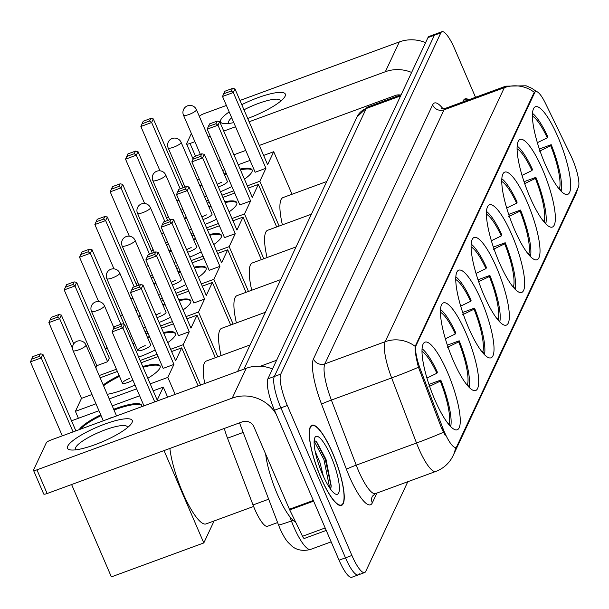 <?xml version="1.0" encoding="UTF-8"?>
<svg xmlns="http://www.w3.org/2000/svg" width="609" height="609" viewBox="0 0 609 609"><rect width="100%" height="100%" fill="white"/><g stroke="black" fill="none" stroke-linecap="round" stroke-linejoin="round"><path stroke-width="0.91" d="M496.609 267.686A46.687 10.977 69.8 0 0 474.122 237.48A46.687 10.977 69.8 0 0 483.828 294.931A46.687 10.977 69.8 0 0 506.315 325.137A46.687 10.977 69.8 0 0 496.609 267.686M542.611 169.622A46.687 10.977 69.8 0 0 520.124 139.415A46.687 10.977 69.8 0 0 529.83 196.867A46.687 10.977 69.8 0 0 552.317 227.073A46.687 10.977 69.8 0 0 542.611 169.622M527.272 202.31A46.687 10.977 69.8 0 0 504.792 172.103A46.687 10.977 69.8 0 0 514.498 229.555A46.687 10.977 69.8 0 0 536.986 259.761A46.687 10.977 69.8 0 0 527.272 202.31M511.941 234.998A46.687 10.977 69.8 0 0 489.453 204.791A46.687 10.977 69.8 0 0 499.167 262.243A46.687 10.977 69.8 0 0 521.654 292.449A46.687 10.977 69.8 0 0 511.941 234.998M481.277 300.374A46.687 10.977 69.8 0 0 458.79 270.168A46.687 10.977 69.8 0 0 468.496 327.619A46.687 10.977 69.8 0 0 490.983 357.826A46.687 10.977 69.8 0 0 481.277 300.374M465.938 333.062A46.687 10.977 69.8 0 0 443.459 302.856A46.687 10.977 69.8 0 0 453.165 360.307A46.687 10.977 69.8 0 0 475.652 390.514A46.687 10.977 69.8 0 0 465.938 333.062M447.524 372.335A46.687 10.977 69.8 0 0 425.036 342.129A46.687 10.977 69.8 0 0 434.742 399.573A46.687 10.977 69.8 0 0 457.23 429.779A46.687 10.977 69.8 0 0 447.524 372.335M557.943 136.934A46.687 10.977 69.8 0 0 535.456 106.727A46.687 10.977 69.8 0 0 545.162 164.179A46.687 10.977 69.8 0 0 567.649 194.385A46.687 10.977 69.8 0 0 557.943 136.934M572.414 159.056A23.789 5.595 69.8 0 0 570.778 155.462L545.497 103.393A23.789 5.595 69.8 0 0 535.684 91.594A23.789 5.595 69.8 0 0 534.71 92.614L416.175 345.311A23.789 5.595 69.8 0 0 420.553 369.754L442.857 428.173A23.789 5.595 69.8 0 0 455.852 447.364A23.789 5.595 69.8 0 0 456.834 446.344L578.337 187.306A23.789 5.595 69.8 0 0 572.414 159.056M277.597 522.56L267.458 526.283A26.431 6.212 -110.2 0 1 253.017 504.952L227.522 438.191A26.431 6.212 -110.2 0 1 224.31 428.439M468.77 99.769A42.729 10.048 69.8 0 0 465.093 98.848A42.729 10.048 69.8 0 0 462.886 101.924M332.583 452.86A42.729 10.048 69.8 0 0 311.998 425.219A42.729 10.048 69.8 0 0 320.89 477.783A42.729 10.048 69.8 0 0 341.466 505.432A42.729 10.048 69.8 0 0 332.583 452.86M475.522 97.288L454.649 48.819A26.431 6.212 69.8 0 0 441.921 31.721L435.488 34.081A26.431 6.212 69.8 0 0 434.407 35.208L274.324 376.484A26.431 6.212 69.8 0 0 280.901 407.87L345.478 557.821A26.431 6.212 69.8 0 0 358.206 574.919A26.431 6.212 69.8 0 0 359.295 573.792M445.149 435.29L441.692 428.599L418.444 367.242C415.924 357.392 414.828 350.426 415.171 346.346L533.918 92.903L535.09 91.814M441.921 31.721A26.431 6.212 69.8 0 0 440.832 32.848L280.749 374.124A26.431 6.212 69.8 0 0 287.334 405.51L351.911 555.461A26.431 6.212 69.8 0 0 364.639 572.559A26.431 6.212 69.8 0 0 365.72 571.425L407.802 481.719M429.056 36.441A26.431 6.212 69.8 0 0 427.975 37.575L267.891 378.844A26.431 6.212 69.8 0 0 274.469 410.23L339.053 560.181A26.431 6.212 69.8 0 0 351.781 577.279L358.206 574.919A26.431 6.212 69.8 0 1 345.478 557.821L280.901 407.87A26.431 6.212 69.8 0 1 274.324 376.484L434.407 35.208A26.431 6.212 69.8 0 1 435.488 34.081L429.056 36.441M468.443 99.891A42.287 9.942 69.8 0 0 465.246 99.259A42.287 9.942 69.8 0 0 463.221 101.81M233.78 122.607A35.238 7.765 156.7 0 1 224.378 123.642A35.238 7.765 156.7 0 1 220.808 119.828A35.238 7.765 156.7 0 1 229.19 111.942M241.765 104.672A35.238 7.765 156.7 0 1 285.111 96.214A35.238 7.765 156.7 0 1 283.946 97.98A35.238 7.765 156.7 0 1 247.703 118.458M280.528 101.284A28.189 6.212 -23.3 0 0 280.422 100.515A28.189 6.212 -23.3 0 0 243.981 109.803M231.679 117.735A28.189 6.212 -23.3 0 0 228.809 121.115A28.189 6.212 -23.3 0 0 228.641 122.82A28.189 6.212 -23.3 0 0 229.121 123.421M425.6 42.638A35.238 33.358 -154.9 0 0 399.321 41.93L239.954 100.462M411.615 72.448A35.238 33.358 -154.9 0 0 385.337 71.74L249.127 121.77M226.388 105.448L204.015 113.662A4.408 0.967 -23.3 0 0 199.394 116.426L199.371 116.464M193.091 159.04L186.59 143.93A4.408 0.967 -23.3 0 1 186.613 143.663L191.371 133.516M186.59 143.93A4.408 0.967 -23.3 0 0 190.031 143.473L195.489 156.148M235.561 126.748L223.739 131.095M210.174 136.073L208.141 136.819M194.895 141.691L190.031 143.473M218.342 160.494L220.367 159.756M233.932 154.77L245.762 150.423M259.327 145.444L395.538 95.415A8.808 8.343 25.1 0 1 400.288 95.042M320.943 477.662A42.287 9.942 69.8 0 0 341.314 505.013A42.287 9.942 69.8 0 0 332.522 452.989A42.287 9.942 69.8 0 0 312.151 425.63A42.287 9.942 69.8 0 0 320.943 477.662M265.661 454.086A44.046 10.361 69.8 0 0 277.301 494.112A44.046 10.361 69.8 0 0 295.708 522.24M315.188 451.406L319.923 462.505L323.417 476.36M330.953 456.331A30.831 7.247 69.8 0 0 314.769 437.848A30.831 7.247 69.8 0 0 322.511 474.32A30.831 7.247 69.8 0 0 335.399 494.013A30.831 7.247 69.8 0 0 330.953 456.331M330.405 488.966L331.25 486.066L325.99 459.293L316.49 441.586L314.183 440.505M314.145 441.099L323.942 459.567L329.705 487.954M316.17 441.304L325.214 459.102L330.976 485.609L330.976 487.527M537.374 142.666L547.301 137.862L547.811 136.774A44.046 10.361 69.8 0 0 532.517 113.396M547.301 137.862A40.346 9.485 69.8 0 0 532.441 116.113M326.728 181.512L283.04 197.567A48.454 11.396 69.8 0 0 282.386 224.858M539.376 149.015L551.214 144.668A44.046 10.361 69.8 0 1 561.095 191.203M560.752 190.845L559.595 188.151A40.346 9.485 69.8 0 0 550.703 145.757L551.214 144.668M558.377 188.059L559.595 188.151M550.703 145.757L539.391 151.222M240.091 169.074A34.355 7.567 156.7 0 1 252.111 169.873A34.355 7.567 156.7 0 1 251.905 171.951A34.355 7.567 156.7 0 1 244.437 179.16M231.9 186.521A34.355 7.567 156.7 0 1 220.435 191.721M206.763 196.456A34.355 7.567 156.7 0 1 204.654 197.019M159.954 170.794L140.869 126.474L143.244 121.221L150.796 118.443L153.323 118.922L182.989 187.793M168.373 217.459L167.582 214.855M180.195 188.82L151.641 122.516L140.869 126.474M176.945 200.97L178.977 200.224M199.782 185.707A34.355 7.567 156.7 0 1 201.64 184.565M224.097 173.877A34.355 7.567 156.7 0 1 226.129 173.123M180.942 210.242L182.974 209.504M206.337 200.917L208.362 200.171M221.927 195.192L233.757 190.845M247.323 185.867L259.837 181.269L265.927 168.29L255.156 172.248L222.529 96.481L233.3 92.522L265.927 168.29M234.99 88.929L232.455 88.45L231.253 91.023L233.3 92.522L234.99 88.929L267.617 164.689L273.707 151.717L263.621 155.417M250.055 160.395L238.226 164.742M224.66 169.728L222.635 170.474M199.265 179.054L197.24 179.8M183.987 184.664L181.962 185.41M279.128 226.053L259.837 181.269M273.707 151.717L292.031 194.263M142.042 123.787L149.593 121.016L150.796 118.443M153.323 118.922L151.641 122.516L149.593 121.016M231.253 91.023L223.701 93.794L222.529 96.481M232.455 88.45L224.904 91.228L223.701 93.794M218.334 186.841A7.049 1.553 -23.3 0 0 219.933 186.308A7.049 1.553 -23.3 0 0 227.37 181.467L196.441 109.65A7.049 1.553 156.7 0 1 196.395 110.077A7.049 1.553 156.7 0 1 189.003 114.492A7.049 1.553 156.7 0 1 183.492 115.223L200.346 154.359M200.125 186.491A34.355 7.567 156.7 0 1 201.982 185.357M224.439 174.661A34.355 7.567 156.7 0 1 225.596 174.235A34.355 7.567 156.7 0 1 226.464 173.915M221.859 182.198A7.049 1.553 -23.3 0 0 217.253 184.337M240.433 169.858A34.355 7.567 156.7 0 1 252.233 170.292M522.035 175.354L531.969 170.55L532.479 169.462A44.046 10.361 69.8 0 0 517.186 146.084M531.969 170.55A40.346 9.485 69.8 0 0 517.11 148.802M311.397 214.201L267.701 230.255A48.454 11.396 69.8 0 0 267.054 257.546M524.044 181.703L535.882 177.356A44.046 10.361 69.8 0 1 545.763 223.891M545.42 223.533L544.256 220.839A40.346 9.485 69.8 0 0 535.372 178.445L535.882 177.356M543.045 220.747L544.256 220.839M535.372 178.445L524.06 183.91M224.759 201.762A34.355 7.567 156.7 0 1 236.779 202.561A34.355 7.567 156.7 0 1 236.574 204.639A34.355 7.567 156.7 0 1 229.106 211.848M216.56 219.21A34.355 7.567 156.7 0 1 205.104 224.409M191.432 229.144A34.355 7.567 156.7 0 1 189.323 229.707M144.622 203.482L125.538 159.162L127.913 153.91L135.464 151.131L137.992 151.611L167.658 220.481M153.042 250.147L152.25 247.543M164.856 221.509L136.309 155.204L125.538 159.162M161.613 233.658L163.646 232.912M184.451 218.395A34.355 7.567 156.7 0 1 186.308 217.253M208.765 206.565A34.355 7.567 156.7 0 1 210.79 205.812M165.61 242.938L167.635 242.192M191.005 233.605L193.03 232.859M206.596 227.88L218.425 223.533M231.991 218.555L244.506 213.957L250.596 200.978L239.824 204.936L207.197 129.169L217.969 125.21L250.596 200.978M219.651 121.617L217.124 121.138L215.921 123.711L217.969 125.21L219.651 121.617L252.286 197.377L258.368 184.405L248.289 188.105M234.724 193.091L222.894 197.43M209.329 202.416L207.304 203.162M183.933 211.742L181.908 212.488M168.655 217.352L166.63 218.098M263.796 258.741L244.506 213.957M258.368 184.405L276.692 226.951M126.702 156.475L134.262 153.704L135.464 151.131M137.992 151.611L136.309 155.204L134.262 153.704M215.921 123.711L208.362 126.482L207.197 129.169M217.124 121.138L209.572 123.916L208.362 126.482M203.003 219.529A7.049 1.553 -23.3 0 0 204.601 218.996A7.049 1.553 -23.3 0 0 212.039 214.155L181.109 142.339A7.049 1.553 156.7 0 1 181.063 142.765A7.049 1.553 156.7 0 1 173.672 147.18A7.049 1.553 156.7 0 1 168.16 147.911L185.014 187.047M184.793 219.179A34.355 7.567 156.7 0 1 186.651 218.045M209.108 207.349A34.355 7.567 156.7 0 1 210.265 206.923A34.355 7.567 156.7 0 1 211.133 206.603M206.527 214.886A7.049 1.553 -23.3 0 0 201.922 217.025M225.102 202.546A34.355 7.567 156.7 0 1 236.901 202.98M506.703 208.042L516.638 203.239L517.148 202.15A44.046 10.361 69.8 0 0 501.854 178.772M516.638 203.239A40.346 9.485 69.8 0 0 501.778 181.49M296.065 246.889L252.37 262.943A48.454 11.396 69.8 0 0 251.723 290.234M508.713 214.391L520.543 210.044A44.046 10.361 69.8 0 1 530.431 256.579M530.089 256.222L528.924 253.527A40.346 9.485 69.8 0 0 520.033 211.133L520.543 210.044M527.714 253.435L528.924 253.527M520.033 211.133L508.721 216.598M209.427 234.45A34.355 7.567 156.7 0 1 221.448 235.249A34.355 7.567 156.7 0 1 221.234 237.327A34.355 7.567 156.7 0 1 213.774 244.536M201.229 251.898A34.355 7.567 156.7 0 1 189.764 257.097M176.092 261.832A34.355 7.567 156.7 0 1 173.991 262.395M129.291 236.17L110.206 191.85L112.574 186.598L120.133 183.819L122.66 184.299L152.319 253.169M137.71 282.835L136.911 280.231M149.525 254.197L120.97 187.892L110.206 191.85M146.282 266.346L148.307 265.6M169.119 251.083A34.355 7.567 156.7 0 1 170.977 249.941M193.434 239.253A34.355 7.567 156.7 0 1 195.459 238.5M150.278 275.626L152.303 274.88M175.674 266.293L177.699 265.547M191.264 260.568L203.094 256.222M216.659 251.243L229.174 246.645L235.264 233.666L224.493 237.624L191.865 161.857L202.63 157.898L235.264 233.666M204.319 154.305L201.792 153.826L200.589 156.399L202.63 157.898L204.319 154.305L236.947 230.065L243.037 217.093L232.958 220.793M219.392 225.779L207.562 230.118M193.997 235.104L191.972 235.85M168.602 244.43L166.577 245.176M153.323 250.04L151.298 250.786M248.464 291.429L229.174 246.645M243.037 217.093L261.36 259.64M111.371 189.163L118.93 186.392L120.133 183.819M122.66 184.299L120.97 187.892L118.93 186.392M200.589 156.399L193.03 159.177L191.865 161.857M201.792 153.826L194.233 156.604L193.03 159.177M187.663 252.217A7.049 1.553 -23.3 0 0 189.27 251.684A7.049 1.553 -23.3 0 0 196.707 246.843L165.77 175.027A7.049 1.553 156.7 0 1 165.732 175.453A7.049 1.553 156.7 0 1 158.34 179.868A7.049 1.553 156.7 0 1 152.829 180.599L169.683 219.735M169.454 251.867A34.355 7.567 156.7 0 1 171.312 250.733M193.776 240.037A34.355 7.567 156.7 0 1 194.933 239.611A34.355 7.567 156.7 0 1 195.801 239.291M191.196 247.574A7.049 1.553 -23.3 0 0 186.59 249.713M209.762 235.234A34.355 7.567 156.7 0 1 221.562 235.668M491.372 240.73L501.306 235.927L501.816 234.838A44.046 10.361 69.8 0 0 486.515 211.46M501.306 235.927A40.346 9.485 69.8 0 0 486.439 214.178M280.734 279.577L237.038 295.631A48.454 11.396 69.8 0 0 236.391 322.922M493.374 247.079L505.211 242.732A44.046 10.361 69.8 0 1 515.1 289.267M514.75 288.91L513.593 286.215A40.346 9.485 69.8 0 0 504.701 243.821L505.211 242.732M512.382 286.123L513.593 286.215M504.701 243.821L493.389 249.287M194.088 267.138A34.355 7.567 156.7 0 1 206.116 267.937A34.355 7.567 156.7 0 1 205.903 270.015A34.355 7.567 156.7 0 1 198.435 277.224M185.897 284.586A34.355 7.567 156.7 0 1 174.433 289.785M160.761 294.52A34.355 7.567 156.7 0 1 158.66 295.083M113.959 268.858L94.867 224.538L97.242 219.286L104.801 216.507L107.329 216.987L136.987 285.857M122.379 315.523L121.579 312.919M134.193 286.885L105.639 220.58L94.867 224.538M130.95 299.034L132.975 298.288M153.788 283.771A34.355 7.567 156.7 0 1 155.645 282.629M178.102 271.941A34.355 7.567 156.7 0 1 180.127 271.188M134.939 308.314L136.972 307.568M160.334 298.981L162.367 298.235M175.932 293.256L187.762 288.91M201.32 283.931L213.843 279.333L219.925 266.354L209.161 270.312L176.526 194.545L187.298 190.587L219.925 266.354M188.988 186.993L186.461 186.514L185.25 189.087L187.298 190.587L188.988 186.993L221.615 262.753L227.705 249.781L217.619 253.481M204.061 258.467L192.231 262.806M178.665 267.793L176.633 268.539M153.27 277.118L151.238 277.864M137.992 282.728L135.959 283.474M233.133 324.117L213.843 279.333M227.705 249.781L246.028 292.328M96.039 221.859L103.591 219.08L104.801 216.507M107.329 216.987L105.639 220.58L103.591 219.08M185.25 189.087L177.699 191.865L176.526 194.545M186.461 186.514L178.901 189.292L177.699 191.865M172.332 284.905A7.049 1.553 -23.3 0 0 173.93 284.373A7.049 1.553 -23.3 0 0 181.368 279.531L150.438 207.715A7.049 1.553 156.7 0 1 150.4 208.141A7.049 1.553 156.7 0 1 143.001 212.556A7.049 1.553 156.7 0 1 137.497 213.287L154.351 252.423M154.123 284.555A34.355 7.567 156.7 0 1 155.98 283.421M178.437 272.725A34.355 7.567 156.7 0 1 179.602 272.299A34.355 7.567 156.7 0 1 180.47 271.979M175.864 280.262A7.049 1.553 -23.3 0 0 171.258 282.401M194.431 267.922A34.355 7.567 156.7 0 1 206.23 268.356M476.04 273.418L485.974 268.615L486.477 267.534A44.046 10.361 69.8 0 0 471.183 244.148M485.974 268.615A40.346 9.485 69.8 0 0 471.107 246.866M265.395 312.265L221.706 328.32A48.454 11.396 69.8 0 0 221.052 355.61M478.042 279.767L489.88 275.42A44.046 10.361 69.8 0 1 499.761 321.955M499.418 321.598L498.261 318.903A40.346 9.485 69.8 0 0 489.37 276.509L489.88 275.42M497.043 318.812L498.261 318.903M489.37 276.509L478.057 281.975M178.757 299.826A34.355 7.567 156.7 0 1 190.777 300.625A34.355 7.567 156.7 0 1 190.571 302.703A34.355 7.567 156.7 0 1 183.103 309.912M170.566 317.274A34.355 7.567 156.7 0 1 159.101 322.473M145.429 327.208A34.355 7.567 156.7 0 1 143.321 327.771M128.332 328.601A34.355 7.567 156.7 0 1 127.669 327.809A34.355 7.567 156.7 0 1 127.547 326.782M98.628 301.546L79.535 257.226L81.91 251.974L89.462 249.195L91.997 249.675L124.107 324.239M107.039 348.211L106.248 345.608M120.887 324.27L90.307 253.268L79.535 257.226M138.449 316.459A34.355 7.567 156.7 0 1 140.306 315.317M162.77 304.629A34.355 7.567 156.7 0 1 164.795 303.876M130.09 337.15L131.75 336.541M145.003 331.669L147.028 330.931M160.593 325.944L172.423 321.598M185.989 316.619L198.511 312.021L204.594 299.042L193.822 303L161.195 227.233L171.966 223.275L204.594 299.042M173.656 219.682L171.121 219.202L169.919 221.775L171.966 223.275L173.656 219.682L206.284 295.441L212.374 282.469L202.287 286.169M188.721 291.155L176.892 295.494M163.326 300.481L161.301 301.227M137.938 309.806L135.906 310.552M122.66 315.416L120.628 316.162M217.794 356.805L198.511 312.021M212.374 282.469L230.697 325.016M80.708 254.547L88.259 251.768L89.462 249.195M91.997 249.675L90.307 253.268L88.259 251.768M169.919 221.775L162.367 224.554L161.195 227.233M171.121 219.202L163.57 221.981L162.367 224.554M157 317.594A7.049 1.553 -23.3 0 0 158.599 317.061A7.049 1.553 -23.3 0 0 166.036 312.219L135.107 240.403A7.049 1.553 156.7 0 1 135.061 240.829A7.049 1.553 156.7 0 1 127.669 245.244A7.049 1.553 156.7 0 1 122.158 245.975L139.019 285.111M127.89 328.182A34.355 7.567 156.7 0 1 127.89 327.566M138.791 317.243A34.355 7.567 156.7 0 1 140.649 316.109M163.105 305.413A34.355 7.567 156.7 0 1 164.263 304.987A34.355 7.567 156.7 0 1 165.13 304.667M160.525 312.95A7.049 1.553 -23.3 0 0 155.919 315.089M179.099 300.61A34.355 7.567 156.7 0 1 190.899 301.044M460.709 306.106L470.635 301.303L471.145 300.222A44.046 10.361 69.8 0 0 455.852 276.836M470.635 301.303A40.346 9.485 69.8 0 0 455.776 279.554M250.063 344.953L206.367 361.008A48.454 11.396 69.8 0 0 204.723 383.541M462.711 312.455L474.548 308.108A44.046 10.361 69.8 0 1 484.429 354.644M484.086 354.286L482.929 351.591A40.346 9.485 69.8 0 0 474.038 309.197L474.548 308.108M481.711 351.5L482.929 351.591M474.038 309.197L462.726 314.663M163.425 332.514A34.355 7.567 156.7 0 1 175.445 333.313A34.355 7.567 156.7 0 1 175.24 335.392A34.355 7.567 156.7 0 1 167.772 342.601M155.226 349.962A34.355 7.567 156.7 0 1 138.692 357.11M113 361.289A34.355 7.567 156.7 0 1 112.338 360.498A34.355 7.567 156.7 0 1 112.216 359.47M95.826 367.821L96.831 365.682L64.204 289.914L66.579 284.662L74.131 281.883L76.658 282.363L109.293 358.122L107.603 361.723L74.976 285.956L64.204 289.914M96.831 365.682L107.603 361.723M132.899 343.674A34.355 7.567 156.7 0 1 134.49 342.89M147.431 337.317A34.355 7.567 156.7 0 1 149.464 336.571M99.168 375.563L116.418 369.229M140.154 360.513L157.092 354.286M170.657 349.307L183.172 344.709L189.262 331.73L178.49 335.688L145.863 259.921L156.635 255.963L189.262 331.73M158.317 252.37L155.79 251.89L154.587 254.463L156.635 255.963L158.317 252.37L190.952 328.129L197.034 315.157L186.955 318.857M173.39 323.843L161.56 328.182M147.995 333.169L145.97 333.915M132.716 338.779L131.057 339.388M107.321 348.104L105.296 348.85M200.559 385.071L183.172 344.709M197.034 315.157L215.358 357.704M65.369 287.235L72.928 284.456L74.131 281.883M76.658 282.363L74.976 285.956L72.928 284.456M154.587 254.463L147.028 257.242L145.863 259.921M155.79 251.89L148.238 254.669L147.028 257.242M143.267 349.749A7.049 1.553 -23.3 0 0 150.705 344.907L119.775 273.091A7.049 1.553 156.7 0 1 119.729 273.517A7.049 1.553 156.7 0 1 112.338 277.932A7.049 1.553 156.7 0 1 106.826 278.663L137.756 350.479A7.049 1.553 -23.3 0 0 143.267 349.749M112.558 360.871A34.355 7.567 156.7 0 1 112.558 360.254M133.242 344.466A34.355 7.567 156.7 0 1 134.825 343.682M147.774 338.102A34.355 7.567 156.7 0 1 148.931 337.675A34.355 7.567 156.7 0 1 149.799 337.356M145.193 345.638A7.049 1.553 -23.3 0 0 137.756 350.479M163.768 333.298A34.355 7.567 156.7 0 1 175.567 333.732M445.369 338.794L455.304 333.991L455.814 332.91A44.046 10.361 69.8 0 0 440.52 309.524M455.304 333.991A40.346 9.485 69.8 0 0 440.444 312.242M447.379 345.143L459.209 340.796A44.046 10.361 69.8 0 1 469.097 387.332M468.755 386.974L467.59 384.279A40.346 9.485 69.8 0 0 458.706 341.885L459.209 340.796M466.38 384.188L467.59 384.279M458.706 341.885L447.387 347.351M142.734 366.496A34.355 7.567 156.7 0 1 160.114 366.001A34.355 7.567 156.7 0 1 159.901 368.08A34.355 7.567 156.7 0 1 147.812 378.296M134.992 385.01A34.355 7.567 156.7 0 1 107.245 394.32M78.401 418.284L75.409 411.341L81.499 398.37L48.872 322.603L51.24 317.35L58.799 314.571L61.326 315.051L73.735 343.849M72.547 348.607L59.636 318.644L48.872 322.603M81.499 398.37L91.982 394.518M103.21 384.964A34.355 7.567 156.7 0 1 119.158 375.578M75.409 411.341L95.978 403.79M109.224 398.925L136.644 388.854M150.21 383.868L167.84 377.397L173.93 364.418L163.159 368.376L130.532 292.609L141.296 288.651L173.93 364.418M142.986 285.058L140.458 284.586L139.255 287.151L141.296 288.651L142.986 285.058L175.613 360.817L181.703 347.846L171.624 351.545M158.058 356.531L141.121 362.751M117.385 371.467L100.127 377.808M175.164 394.396L167.84 377.397M181.703 347.846L198.123 385.969M50.037 319.923L57.596 317.144L58.799 314.571M61.326 315.051L59.636 318.644L57.596 317.144M139.255 287.151L131.696 289.93L130.532 292.609M140.458 284.586L132.907 287.357L131.696 289.93M129.862 378.326A7.049 1.553 -23.3 0 0 122.424 383.168A7.049 1.553 -23.3 0 0 127.936 382.437A7.049 1.553 -23.3 0 0 132.876 380.1M103.553 385.748A34.355 7.567 156.7 0 1 119.493 376.37M143.069 367.288A34.355 7.567 156.7 0 1 160.228 366.42M169.873 448.437A48.454 11.396 69.8 0 0 182.692 492.574A48.454 11.396 69.8 0 0 206.025 523.923L253.595 506.452M426.955 378.06L436.881 373.256L437.391 372.175A44.046 10.361 69.8 0 0 422.098 348.79M436.881 373.256A40.346 9.485 69.8 0 0 422.022 351.507M428.957 384.416L440.794 380.069A44.046 10.361 69.8 0 1 450.675 426.597M450.333 426.239L449.176 423.552A40.346 9.485 69.8 0 0 440.284 381.15L440.794 380.069M447.958 423.453L449.176 423.552M440.284 381.15L428.972 386.616M62.308 435.846L30.45 361.868L32.825 356.615L40.377 353.844L42.904 354.316L75.539 430.083L75.021 431.18M164.027 450.584L203.802 542.939L111.371 576.89L71.603 484.536M73.08 431.895L41.222 357.917L30.45 361.868M79.2 429.649A34.355 7.567 156.7 0 1 100.736 414.843M113.677 409.271A34.355 7.567 156.7 0 1 141.691 405.274A34.355 7.567 156.7 0 1 141.737 406.675M124.571 324.323L122.036 323.851L120.833 326.416L122.881 327.924L124.571 324.323L157.198 400.09L163.288 387.111L153.202 390.811M139.636 395.797L112.216 405.868M98.962 410.732L71.542 420.804M203.802 542.939L214.117 520.946M163.288 387.111L167.62 397.167M31.622 359.188L39.174 356.41L40.377 353.844M42.904 354.316L41.222 357.917L39.174 356.41M120.833 326.416L113.282 329.195L112.109 331.875L122.881 327.924L154.739 401.902M112.109 331.875L143.968 405.853M122.036 323.851L114.484 326.622L113.282 329.195M80.487 429.17A34.355 7.567 156.7 0 1 101.079 415.635M114.02 410.063A34.355 7.567 156.7 0 1 115.177 409.629A34.355 7.567 156.7 0 1 141.813 405.685M111.439 417.591A7.049 1.553 -23.3 0 0 108.242 418.977M67.721 446.199A35.238 7.765 156.7 0 1 104.687 424.115A35.238 7.765 156.7 0 1 132.016 422.585A35.238 7.765 156.7 0 1 130.851 424.351A35.238 7.765 156.7 0 1 102.936 441.517A35.238 7.765 156.7 0 1 71.283 450.005A35.238 7.765 156.7 0 1 67.721 446.199M127.433 427.655A28.189 6.212 -23.3 0 0 127.327 426.886A28.189 6.212 -23.3 0 0 102.145 431.02A28.189 6.212 -23.3 0 0 75.722 447.486A28.189 6.212 -23.3 0 0 75.546 449.183A28.189 6.212 -23.3 0 0 76.034 449.792M272.505 369.008A35.238 33.358 -154.9 0 0 246.226 368.3L50.92 440.033A4.408 0.967 -23.3 0 0 46.299 442.796L33.518 470.034A4.408 0.967 -23.3 0 0 33.495 470.3A4.408 0.967 -23.3 0 0 36.936 469.844L47.137 493.518L242.443 421.786A8.808 8.343 25.1 0 1 253.877 426.726L289.42 509.246L313.331 500.461M276.28 414.424A35.238 33.358 -154.9 0 0 232.242 398.103L36.936 469.844M47.137 493.518A4.408 0.967 156.7 0 1 43.688 493.975L33.495 470.3M304.515 538.272A4.408 1.035 -110.2 0 1 304.34 538.455A4.408 1.035 -110.2 0 1 302.521 536.278L289.724 509.916A4.408 1.035 -110.2 0 1 289.42 509.246M534.71 92.614L533.918 92.903M416.175 345.311L415.384 345.6M420.553 369.754L419.388 370.181M442.857 428.173L441.692 428.599M243.189 432.436L227.522 438.191M268.676 499.205L253.017 504.952M376.918 493.062L372.289 502.927A8.808 8.343 25.1 0 1 372.35 496.236L375.487 493.587A35.238 8.282 69.8 0 1 358.511 470.795A35.238 8.282 69.8 0 1 356.227 465.154A8.808 0.464 -20.9 0 0 346.414 469.265L321.56 404.17A44.046 10.361 -110.2 0 1 313.452 358.914L432.611 104.885A44.046 10.361 -110.2 0 1 442.949 108.691M372.289 502.927A44.046 10.361 -110.2 0 1 349.269 476.314A44.046 10.361 -110.2 0 1 346.414 469.265M455.585 447.463A30.831 29.186 25.1 0 1 453.225 455.41L451.733 458.219C447.927 464.446 442.606 468.854 435.762 471.45A35.238 8.282 -110.2 0 1 418.794 448.65A35.238 8.282 -110.2 0 1 416.503 443.017L391.656 377.923A35.238 8.282 -110.2 0 1 385.17 341.71L504.321 87.681A30.831 29.186 25.1 0 1 534.329 92.317M415.171 346.346A30.831 29.186 -154.9 0 0 385.17 341.71L324.886 363.855A35.238 8.282 69.8 0 0 331.372 400.06L356.227 465.154L416.503 443.017A30.831 1.621 159.1 0 0 443.413 432.283M418.444 367.242A30.831 1.621 159.1 0 1 391.656 377.923L331.372 400.06A8.808 0.464 -20.9 0 0 321.56 404.17M432.611 104.885A8.808 8.343 25.1 0 0 444.045 109.826L504.321 87.681A35.238 8.282 -110.2 0 1 505.767 86.174L445.491 108.318A35.238 8.282 69.8 0 0 444.045 109.826L324.886 363.855A8.808 8.343 25.1 0 1 313.452 358.914M577.751 188.569L575.703 194.317A30.831 29.186 -154.9 0 0 577.583 188.919M351.911 555.461L339.053 560.181M440.832 32.848L427.975 37.575M280.749 374.124L267.891 378.844M287.334 405.51L274.469 410.23M289.747 516.607L291.399 520.939A35.238 8.282 69.8 0 0 293.683 526.579A35.238 8.282 69.8 0 0 310.659 549.379L331.151 541.85M293.074 520.322L291.399 520.939A17.615 0.929 159.1 0 1 278.496 524.905L239.527 422.852M237.632 371.452L357.072 116.837L367.669 107.024A35.238 8.282 69.8 0 0 366.222 108.531L400.615 95.902M260.408 366.222L276.6 360.269M357.072 116.837A17.615 16.679 25.1 0 1 366.222 108.531L243.988 369.123M385.337 71.74L399.321 41.93M113.929 327.809L104.443 305.779A7.049 1.553 156.7 0 1 104.398 306.205A7.049 1.553 156.7 0 1 97.006 310.62A7.049 1.553 156.7 0 1 91.495 311.351L122.424 383.168M116.547 415.924L86.021 345.044A7.049 1.553 156.7 0 1 85.976 345.47A7.049 1.553 156.7 0 1 78.584 349.886A7.049 1.553 156.7 0 1 73.072 350.617L103.294 420.796M232.242 398.103L246.226 368.3M313.62 501.131L289.724 509.916M302.521 536.278L325.168 527.957M535.684 91.594L535.029 91.837M455.852 447.364L455.311 447.562M536.567 91.563L531.855 88.313L526.077 85.785L505.767 86.174M453.225 455.41L575.703 194.317M364.639 572.559L358.206 574.919M435.762 471.45L375.487 493.587M445.491 108.318L441.251 108.257M310.659 549.379C299.209 552.538 292.792 546.943 291.856 546.075L288.042 542.337C285.492 539.49 282.782 534.839 279.912 528.406L278.496 524.905M367.669 107.024L401.164 94.722M463.898 99.754L465.246 99.259M339.959 505.508L341.314 505.013M310.803 426.125L312.151 425.63M196.441 109.65A7.049 7.049 0 0 0 183.591 109.445A7.049 7.049 0 0 0 183.492 115.223M181.109 142.339A7.049 7.049 0 0 0 168.251 142.133A7.049 7.049 0 0 0 168.16 147.911M165.77 175.027A7.049 7.049 0 0 0 152.92 174.821A7.049 7.049 0 0 0 152.829 180.599M150.438 207.715A7.049 7.049 0 0 0 137.588 207.509A7.049 7.049 0 0 0 137.497 213.287M135.107 240.403A7.049 7.049 0 0 0 122.257 240.197A7.049 7.049 0 0 0 122.158 245.975M119.775 273.091A7.049 7.049 0 0 0 106.918 272.885A7.049 7.049 0 0 0 106.826 278.663M104.443 305.779A7.049 7.049 0 0 0 91.586 305.573A7.049 7.049 0 0 0 91.495 311.351M86.021 345.044A7.049 7.049 0 0 0 73.171 344.839A7.049 7.049 0 0 0 73.072 350.617M304.34 538.455L326.234 530.416"/></g></svg>

